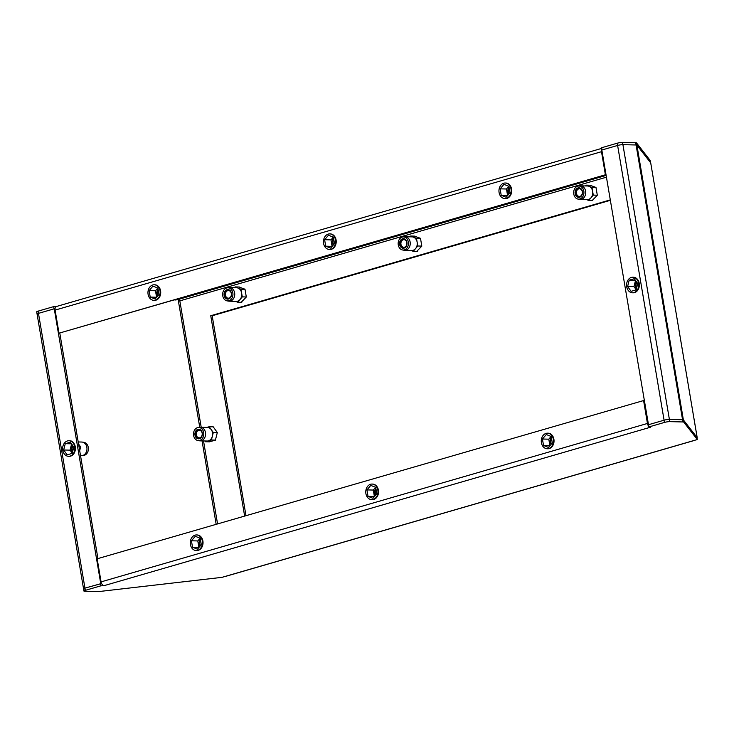 <?xml version="1.0" encoding="UTF-8"?>
<svg xmlns="http://www.w3.org/2000/svg" width="734" height="734" viewBox="0 0 734 734"><rect width="100%" height="100%" fill="white"/><g stroke="black" fill="none" stroke-linecap="round" stroke-linejoin="round"><path stroke-width="1.1" d="M648.498 424.784L601.825 150.03L617.615 145.451L602.027 149.975L601.641 147.736L617.239 143.213A3.817 0.569 170.4 0 1 622.542 142.424L622.918 144.662A3.817 0.569 170.4 0 0 617.615 145.451A3.817 0.569 -9.6 0 1 622.918 144.662L669.39 419.408L682.556 419.72A3.817 0.569 -9.6 0 1 683.372 419.894L697.181 437.638L650.764 163.223M648.296 424.775L664.087 420.197A3.817 0.569 -9.6 0 1 669.39 419.408L682.556 419.72L636.084 144.983L622.918 144.662L636.084 144.983A3.817 0.569 -9.6 0 1 636.91 145.148A3.817 0.569 170.4 0 0 636.084 144.983L635.708 142.745L622.542 142.424M637.094 291.022L637.589 290.444M639.277 283.719L639.14 282.884M635.433 277.727L634.8 277.47M635.708 142.745A3.817 0.569 170.4 0 1 636.525 142.91L650.076 160.324L650.452 162.563L636.91 145.148L650.709 162.893M694.639 440.308A3.817 2.303 -106.2 0 1 694.245 440.492A3.817 2.303 -106.2 0 1 693.813 440.547L697.3 439.538L696.924 437.308L683.372 419.894A3.817 0.569 170.4 0 0 682.556 419.72L682.932 421.958A3.817 0.569 -9.6 0 1 683.758 422.123L697.3 439.538M84.392 589.017A3.817 0.569 -9.6 0 1 83.548 588.806L83.924 591.044A3.817 0.569 -9.6 0 0 84.768 591.255L97.934 591.576A3.817 0.569 -9.6 0 0 99.696 591.466L221.989 577.346L225.476 576.337A3.817 2.303 73.8 0 0 225.916 576.282L694.245 440.492M245.982 515.644L212.172 315.767L610.33 200.327M174.912 300.032L178.169 299.656L179.83 300.876L201.217 427.289M177.233 299.766L178.628 299.362A1.523 0.917 -106.2 0 1 179.656 300.27A1.523 0.917 -106.2 0 1 179.83 300.876L606.412 177.188M37.92 314.28A3.817 0.569 -9.6 0 1 37.076 314.069A3.817 0.569 -9.6 0 1 38.471 313.372A3.817 0.569 170.4 0 0 37.076 314.069L36.7 311.831A3.817 0.569 170.4 0 1 38.095 311.133L84.942 588.117L101.338 583.548M56.546 306.463L53.692 306.619L54.068 308.849L38.471 313.372L54.261 308.794L100.732 583.539M53.692 306.619L38.095 311.133M606.009 174.784L605.394 174.775L601.495 151.69A3.817 2.303 -106.2 0 1 601.843 148.883M601.752 148.378L56.408 306.5A3.817 2.303 73.8 0 0 55.105 310.106L59.004 333.19L605.394 174.775M155.58 300.261L156.232 300.068M160.324 295.288L160.526 294.472M158.92 286.976L159.37 287.609M331.08 249.376L331.731 249.184M335.823 244.404L336.025 243.587M334.42 236.091L334.869 236.724M506.579 198.492L507.231 198.299M511.323 193.519L511.525 192.703M509.919 185.207L510.369 185.84M606.055 175.031L59.004 333.19M244.633 516.039L210.75 315.73L610.257 199.896M209.126 441.822L215.392 440.216L217.319 432.546L213.099 426.665L212.557 426.821M241.192 302.298L246.312 297.022L244.991 289.205L238.862 287.003M416.692 251.413L421.811 246.138L420.49 238.321L414.361 236.119M592.191 200.529L597.311 195.253L595.99 187.436L589.861 185.234M83.924 591.044A3.817 0.569 -9.6 0 1 85.318 590.347L84.942 588.117A3.817 0.569 170.4 0 0 83.548 588.806A3.817 0.569 -9.6 0 1 84.942 588.117L101.595 583.539M55.032 308.812L54.261 308.794M97.934 558.574L59.812 333.208M73.152 454.529L73.648 453.951M75.336 447.226L75.198 446.391M71.501 441.235L70.859 440.978M85.318 590.347L100.916 585.824L104.072 585.659L650.462 427.234L648.874 426.949L664.463 422.426A3.817 0.569 -9.6 0 1 669.766 421.637L669.39 419.408A3.817 0.569 170.4 0 0 664.087 420.197L617.239 143.213M648.874 426.949L648.489 424.72L664.087 420.197L664.463 422.426M669.766 421.637L682.932 421.958M100.916 585.824L100.54 583.594M644.168 400.388L97.163 558.794L101.072 581.879A3.817 2.303 73.8 0 0 104.072 585.659M648.755 426.298A3.817 2.303 -106.2 0 1 647.452 423.454L643.553 400.369M197.896 550.436L198.547 550.243M202.639 545.463L202.841 544.637M201.226 537.15L201.676 537.783M373.395 499.551L374.046 499.359M378.138 494.569L378.34 493.753M376.726 486.266L377.175 486.899M548.894 448.667L549.546 448.474M553.638 443.685L553.84 442.868M552.225 435.381L552.674 436.014M210.75 315.73L212.172 315.767M202.767 544.958A7.79 6.101 -88.6 0 0 201.52 537.536M201.41 537.38A7.79 6.101 -88.6 0 0 197.125 534.967A7.79 6.101 -88.6 0 0 196.84 534.967M190.556 540.444A7.79 6.101 91.4 0 1 196.556 534.948A7.79 6.101 91.4 0 1 202.18 545.041A7.79 6.101 91.4 0 1 196.18 550.528A7.79 6.101 91.4 0 1 190.556 540.444M196.464 550.528A7.79 6.101 -88.6 0 0 196.749 550.546A7.79 6.101 -88.6 0 0 198.143 550.372M198.299 550.326A7.79 6.101 -88.6 0 0 202.722 545.151M197.455 549.188L201.299 544.692L200.208 538.242L195.281 536.297L191.436 540.793L192.528 547.234L197.455 549.188M198.969 547.426L192.528 547.234M198.886 547.39L197.795 540.94L191.436 540.793M197.795 540.94L200.125 538.215M200.556 540.297A3.817 2.991 -88.6 0 0 199.877 541.765A3.817 2.991 -88.6 0 0 200.556 545.564M200.116 546.078A4.578 3.587 91.4 0 1 199.309 541.545A4.578 3.587 91.4 0 1 200.41 539.426M378.267 494.074A7.79 6.101 -88.6 0 0 377.019 486.651M376.909 486.495A7.79 6.101 -88.6 0 0 372.624 484.082A7.79 6.101 -88.6 0 0 372.34 484.082M366.055 489.56A7.79 6.101 91.4 0 1 372.055 484.064A7.79 6.101 91.4 0 1 377.68 494.156A7.79 6.101 91.4 0 1 371.679 499.643A7.79 6.101 91.4 0 1 366.055 489.56M371.964 499.643A7.79 6.101 -88.6 0 0 372.248 499.661A7.79 6.101 -88.6 0 0 373.643 499.487M373.799 499.441A7.79 6.101 -88.6 0 0 378.221 494.266M372.955 498.303L376.799 493.808L375.707 487.358L370.78 485.403L366.936 489.908L368.028 496.349L372.955 498.303M374.468 496.542L368.028 496.349M374.386 496.505L373.294 490.055L366.936 489.908M373.294 490.055L375.624 487.33M376.056 489.413A3.817 2.991 -88.6 0 0 375.377 490.881A3.817 2.991 -88.6 0 0 376.056 494.679M375.615 495.193A4.578 3.587 91.4 0 1 374.808 490.661A4.578 3.587 91.4 0 1 375.909 488.541M553.766 443.189A7.79 6.101 -88.6 0 0 552.519 435.767M552.408 435.611A7.79 6.101 -88.6 0 0 548.124 433.198A7.79 6.101 -88.6 0 0 547.839 433.198M541.554 438.675A7.79 6.101 91.4 0 1 547.555 433.179A7.79 6.101 91.4 0 1 553.179 443.272A7.79 6.101 91.4 0 1 547.179 448.758A7.79 6.101 91.4 0 1 541.554 438.675M547.463 448.758A7.79 6.101 -88.6 0 0 547.747 448.777A7.79 6.101 -88.6 0 0 549.142 448.602M549.298 448.557A7.79 6.101 -88.6 0 0 553.72 443.382M548.454 447.419L552.298 442.923L551.206 436.473L546.279 434.519L542.435 439.024L543.527 445.465L548.454 447.419M549.968 445.657L543.527 445.465M549.885 445.621L548.793 439.171L542.435 439.024M548.793 439.171L551.124 436.446M551.555 438.528A3.817 2.991 -88.6 0 0 550.876 439.996A3.817 2.991 -88.6 0 0 551.555 443.795M551.115 444.309A4.578 3.587 91.4 0 1 550.307 439.776A4.578 3.587 91.4 0 1 551.408 437.657M160.452 294.784A7.79 6.101 -88.6 0 0 159.205 287.361M159.095 287.214A7.79 6.101 -88.6 0 0 154.81 284.792A7.79 6.101 -88.6 0 0 154.525 284.792M148.24 290.269A7.79 6.101 91.4 0 1 154.241 284.783A7.79 6.101 91.4 0 1 159.865 294.866A7.79 6.101 91.4 0 1 153.865 300.353A7.79 6.101 91.4 0 1 148.24 290.269M154.149 300.353A7.79 6.101 -88.6 0 0 154.434 300.371A7.79 6.101 -88.6 0 0 155.828 300.197M155.984 300.151A7.79 6.101 -88.6 0 0 160.407 294.976M155.14 299.013L158.984 294.517L157.893 288.067L152.966 286.122L149.121 290.618L150.213 297.059L155.14 299.013M156.654 297.252L150.213 297.059M156.571 297.215L155.48 290.765L149.121 290.618M155.48 290.765L157.81 288.04M158.241 290.123A3.817 2.991 -88.6 0 0 157.562 291.591A3.817 2.991 -88.6 0 0 158.241 295.389M157.801 295.903A4.578 3.587 91.4 0 1 156.993 291.37A4.578 3.587 91.4 0 1 158.094 289.26M335.952 243.899A7.79 6.101 -88.6 0 0 334.704 236.476M334.594 236.33A7.79 6.101 -88.6 0 0 330.309 233.907A7.79 6.101 -88.6 0 0 330.025 233.907M323.74 239.385A7.79 6.101 91.4 0 1 329.74 233.898A7.79 6.101 91.4 0 1 335.365 243.982A7.79 6.101 91.4 0 1 329.364 249.468A7.79 6.101 91.4 0 1 323.74 239.385M329.649 249.468A7.79 6.101 -88.6 0 0 329.933 249.487A7.79 6.101 -88.6 0 0 331.328 249.312M331.484 249.266A7.79 6.101 -88.6 0 0 335.906 244.092M330.639 248.129L334.484 243.633L333.392 237.183L328.465 235.238L324.621 239.734L325.712 246.174L330.639 248.129M332.153 246.367L325.712 246.174M332.071 246.33L330.979 239.88L324.621 239.734M330.979 239.88L333.309 237.155M333.741 239.238A3.817 2.991 -88.6 0 0 333.062 240.706A3.817 2.991 -88.6 0 0 333.741 244.505M333.3 245.018A4.578 3.587 91.4 0 1 332.493 240.486A4.578 3.587 91.4 0 1 333.594 238.367M511.46 193.014A7.79 6.101 -88.6 0 0 510.203 185.592M510.093 185.445A7.79 6.101 -88.6 0 0 505.809 183.023A7.79 6.101 -88.6 0 0 505.524 183.023M499.239 188.5A7.79 6.101 91.4 0 1 505.24 183.014A7.79 6.101 91.4 0 1 510.864 193.097A7.79 6.101 91.4 0 1 504.864 198.584A7.79 6.101 91.4 0 1 499.239 188.5M505.148 198.584A7.79 6.101 -88.6 0 0 505.432 198.602A7.79 6.101 -88.6 0 0 506.827 198.428M506.983 198.382A7.79 6.101 -88.6 0 0 511.405 193.207M506.139 197.244L509.983 192.748L508.891 186.298L503.964 184.353L500.12 188.849L501.212 195.29L506.139 197.244M507.653 195.483L501.212 195.29M507.57 195.446L506.478 188.996L500.12 188.849M506.478 188.996L508.809 186.271M509.24 188.354A3.817 2.991 -88.6 0 0 508.561 189.822A3.817 2.991 -88.6 0 0 509.24 193.62M508.8 194.134A4.578 3.587 91.4 0 1 507.992 189.601A4.578 3.587 91.4 0 1 509.093 187.482M633.148 277.241A7.79 6.101 -88.6 0 1 633.433 277.241A7.79 6.101 -88.6 0 1 635.038 277.553L635.295 277.535M635.13 277.525L635.194 277.617A7.79 6.101 -88.6 0 1 639.195 283.196M632.772 292.802A7.79 6.101 -88.6 0 0 633.057 292.82A7.79 6.101 -88.6 0 0 637.286 290.811M637.406 290.673A7.79 6.101 -88.6 0 0 639.231 283.397M634.552 277.571A7.79 6.101 91.4 0 1 638.69 286.251A7.79 6.101 91.4 0 1 632.488 292.802A7.79 6.101 91.4 0 1 630.809 292.453A7.79 6.101 91.4 0 1 626.662 283.783A7.79 6.101 91.4 0 1 632.864 277.223A7.79 6.101 91.4 0 1 634.552 277.571M627.616 286.48L631.093 291.334L636.158 289.866L637.745 283.544L634.268 278.7L629.203 280.168L627.616 286.48L633.974 286.636L635.525 280.452M636.194 289.728L633.974 286.636M635.433 280.315L629.203 280.168M636.965 282.452A3.817 2.991 -88.6 0 0 636.717 287.618M636.506 288.462A4.578 3.587 91.4 0 1 636.561 281.893M79.043 446.887L80.639 446.923L78.556 444.024M80.52 455.612L81.483 455.63A6.799 5.321 -88.6 0 0 82.08 455.603A6.799 5.321 -88.6 0 0 86.942 449.538A6.799 5.321 -88.6 0 0 83.281 442.345A6.799 5.321 -88.6 0 0 82.401 442.097A6.799 5.321 -88.6 0 0 81.813 442.042L78.208 441.951M69.216 440.749A7.79 6.101 -88.6 0 1 69.501 440.749A7.79 6.101 -88.6 0 1 71.106 441.07L71.363 441.042M71.198 441.042L71.253 441.125A7.79 6.101 -88.6 0 1 75.263 446.703M80.639 446.923L79.685 450.704M68.84 456.309A7.79 6.101 -88.6 0 0 69.124 456.328A7.79 6.101 -88.6 0 0 73.345 454.318M73.464 454.181A7.79 6.101 -88.6 0 0 75.29 446.905M70.611 441.079A7.79 6.101 91.4 0 1 74.758 449.758A7.79 6.101 91.4 0 1 68.556 456.309A7.79 6.101 91.4 0 1 66.867 455.97A7.79 6.101 91.4 0 1 62.729 447.29A7.79 6.101 91.4 0 1 68.932 440.739A7.79 6.101 91.4 0 1 70.611 441.079M63.675 449.997L67.152 454.841L72.216 453.373L73.804 447.052L70.326 442.207L65.262 443.675L63.675 449.997L70.033 450.144L71.593 443.96M72.253 453.245L70.033 450.144M71.492 443.822L65.262 443.675M73.024 445.96A3.817 2.991 -88.6 0 0 72.785 451.126M82.08 455.603L83.676 455.419A6.569 5.147 -88.6 0 0 88.374 449.557A6.569 5.147 -88.6 0 0 84.841 442.602A6.569 5.147 -88.6 0 0 83.988 442.363L82.401 442.097M72.574 451.97A4.578 3.587 91.4 0 1 72.62 445.4M229.247 301.188L236.275 301.362A6.799 5.321 -88.6 0 0 240.009 299.545A6.799 5.321 -88.6 0 0 241.504 296.573A6.799 5.321 -88.6 0 0 241.642 293.059A6.799 5.321 -88.6 0 0 238.064 288.067A6.799 5.321 -88.6 0 0 236.596 287.765L229.577 287.6A6.799 5.321 91.4 0 1 234.485 296.398A6.799 5.321 91.4 0 1 229.247 301.188A6.799 5.321 91.4 0 1 228.659 301.133L227.072 300.867A6.569 5.147 91.4 0 1 222.897 292.416A6.569 5.147 91.4 0 1 227.384 287.82A6.569 5.147 91.4 0 1 232.696 296.297A6.569 5.147 91.4 0 1 227.072 300.867M227.384 287.82L228.98 287.627A6.799 5.321 91.4 0 1 229.577 287.6M245.009 289.324L240.991 289.233L242.284 296.885L237.733 302.215L235.522 301.344M246.303 296.976L242.284 296.885M240.991 289.233L235.137 286.911L239.468 287.022M234.449 287.719L235.137 286.911M241.789 302.316L237.733 302.215M231.238 295.499A3.817 2.991 -88.6 0 0 228.485 290.554A3.817 2.991 -88.6 0 0 225.54 293.242A3.817 2.991 -88.6 0 0 228.302 298.188A3.817 2.991 -88.6 0 0 231.238 295.499M224.237 292.949A4.771 3.743 -88.6 0 0 226.65 298.912A4.771 3.743 -88.6 0 0 231.357 295.765A4.771 3.743 -88.6 0 0 228.944 289.792A4.771 3.743 -88.6 0 0 224.237 292.949M224.503 293.004A4.578 3.587 91.4 0 1 228.026 289.774A4.578 3.587 91.4 0 1 231.338 295.71A4.578 3.587 91.4 0 1 227.806 298.94A4.578 3.587 91.4 0 1 224.503 293.004M404.746 250.303L411.774 250.477A6.799 5.321 -88.6 0 0 415.508 248.661A6.799 5.321 -88.6 0 0 417.004 245.688A6.799 5.321 -88.6 0 0 417.141 242.174A6.799 5.321 -88.6 0 0 413.563 237.183A6.799 5.321 -88.6 0 0 412.095 236.88L405.076 236.715A6.799 5.321 91.4 0 1 409.985 245.514A6.799 5.321 91.4 0 1 404.746 250.303A6.799 5.321 91.4 0 1 404.159 250.248L402.571 249.982A6.569 5.147 91.4 0 1 398.397 241.532A6.569 5.147 91.4 0 1 402.883 236.935A6.569 5.147 91.4 0 1 408.196 245.404A6.569 5.147 91.4 0 1 402.571 249.982M402.883 236.935L404.48 236.743A6.799 5.321 91.4 0 1 405.076 236.715M420.509 238.44L416.49 238.348L417.784 246L413.233 251.331L411.022 250.459M421.802 246.092L417.784 246M416.49 238.348L410.636 236.027L414.967 236.128M409.948 236.834L410.636 236.027M417.288 251.432L413.233 251.331M406.737 244.615A3.817 2.991 -88.6 0 0 403.984 239.669A3.817 2.991 -88.6 0 0 401.039 242.358A3.817 2.991 -88.6 0 0 403.801 247.303A3.817 2.991 -88.6 0 0 406.737 244.615M399.736 242.064A4.771 3.743 -88.6 0 0 402.149 248.028A4.771 3.743 -88.6 0 0 406.856 244.881A4.771 3.743 -88.6 0 0 404.443 238.908A4.771 3.743 -88.6 0 0 399.736 242.064M400.002 242.119A4.578 3.587 91.4 0 1 403.526 238.889A4.578 3.587 91.4 0 1 406.838 244.826A4.578 3.587 91.4 0 1 403.305 248.055A4.578 3.587 91.4 0 1 400.002 242.119M580.245 199.419L587.273 199.593A6.799 5.321 -88.6 0 0 591.008 197.776A6.799 5.321 -88.6 0 0 592.503 194.804A6.799 5.321 -88.6 0 0 592.641 191.28A6.799 5.321 -88.6 0 0 589.063 186.298A6.799 5.321 -88.6 0 0 587.595 185.996L580.576 185.83A6.799 5.321 91.4 0 1 585.484 194.629A6.799 5.321 91.4 0 1 580.245 199.419A6.799 5.321 91.4 0 1 579.658 199.364L578.071 199.097A6.569 5.147 91.4 0 1 573.896 190.647A6.569 5.147 91.4 0 1 578.383 186.041A6.569 5.147 91.4 0 1 583.695 194.519A6.569 5.147 91.4 0 1 578.071 199.097M578.383 186.041L579.979 185.858A6.799 5.321 91.4 0 1 580.576 185.83M596.008 187.555L591.989 187.464L593.283 195.106L588.732 200.446L586.521 199.575M597.302 195.207L593.283 195.106M591.989 187.464L586.136 185.142L590.466 185.243M585.457 185.95L586.136 185.142M592.788 200.547L588.732 200.446M582.236 193.73A3.817 2.991 -88.6 0 0 579.484 188.785A3.817 2.991 -88.6 0 0 576.539 191.473A3.817 2.991 -88.6 0 0 579.3 196.418A3.817 2.991 -88.6 0 0 582.236 193.73M575.236 191.179A4.771 3.743 -88.6 0 0 577.649 197.143A4.771 3.743 -88.6 0 0 582.356 193.996A4.771 3.743 -88.6 0 0 579.943 188.023A4.771 3.743 -88.6 0 0 575.236 191.179M575.502 191.235A4.578 3.587 91.4 0 1 579.025 188.005A4.578 3.587 91.4 0 1 582.337 193.941A4.578 3.587 91.4 0 1 578.805 197.171A4.578 3.587 91.4 0 1 575.502 191.235M212.493 432.73A6.799 5.321 -88.6 0 0 211.227 429.619L213.291 432.491L212.355 436.244A6.799 5.321 -88.6 0 0 212.493 432.73M213.227 426.839L209.172 426.738L211.227 429.619A6.799 5.321 -88.6 0 0 207.447 427.445L200.428 427.271A6.799 5.321 91.4 0 1 205.465 432.555A6.799 5.321 91.4 0 1 200.098 440.859A6.799 5.321 91.4 0 1 199.501 440.804L197.914 440.538A6.569 5.147 91.4 0 1 193.611 435.491A6.569 5.147 91.4 0 1 198.235 427.491A6.569 5.147 91.4 0 1 203.676 432.574A6.569 5.147 91.4 0 1 197.914 440.538M198.235 427.491L199.832 427.298A6.799 5.321 91.4 0 1 200.428 427.271M200.098 440.859L207.116 441.033A6.799 5.321 -88.6 0 0 208.401 440.868A6.799 5.321 -88.6 0 0 212.355 436.244L211.41 439.996L205.401 441.74L204.85 440.978M209.786 441.84L205.401 441.74M215.429 440.088L211.41 439.996M217.31 432.592L213.291 432.491M209.172 426.738L206.795 427.427M196.317 434.895A3.817 2.991 -88.6 0 0 199.143 437.859A3.817 2.991 -88.6 0 0 202.162 433.198A3.817 2.991 -88.6 0 0 199.327 430.225A3.817 2.991 -88.6 0 0 196.317 434.895M202.3 432.968A4.771 3.743 -88.6 0 0 197.859 429.372A4.771 3.743 -88.6 0 0 194.987 435.088A4.771 3.743 -88.6 0 0 199.428 438.684A4.771 3.743 -88.6 0 0 202.3 432.968M202.272 433.014A4.578 3.587 91.4 0 1 198.657 438.611A4.578 3.587 91.4 0 1 195.253 435.051A4.578 3.587 91.4 0 1 198.877 429.454A4.578 3.587 91.4 0 1 202.272 433.014M636.525 142.91L683.758 422.123M225.476 576.337L693.813 440.547M178.628 299.362L606.119 175.417M601.495 151.69L55.105 310.106M203.529 440.951L217.558 523.893M216.163 524.296L202.061 440.914M199.758 427.307L178.169 299.656M101.072 581.879L647.452 423.454M697.181 437.556L650.746 163.058M179.023 300.279L180.316 300.729M83.548 588.806L37.076 314.069M197.125 534.967L196.556 534.948M196.749 550.546L196.18 550.528M372.624 484.082L372.055 484.064M372.248 499.661L371.679 499.643M548.124 433.198L547.555 433.179M547.747 448.777L547.179 448.758M154.81 284.792L154.241 284.783M154.434 300.371L153.865 300.353M330.309 233.907L329.74 233.898M329.933 249.487L329.364 249.468M505.809 183.023L505.24 183.014M505.432 198.602L504.864 198.584M633.057 292.82L632.488 292.802M633.433 277.241L632.864 277.223M69.124 456.328L68.556 456.309M69.501 440.749L68.932 440.739"/></g></svg>
